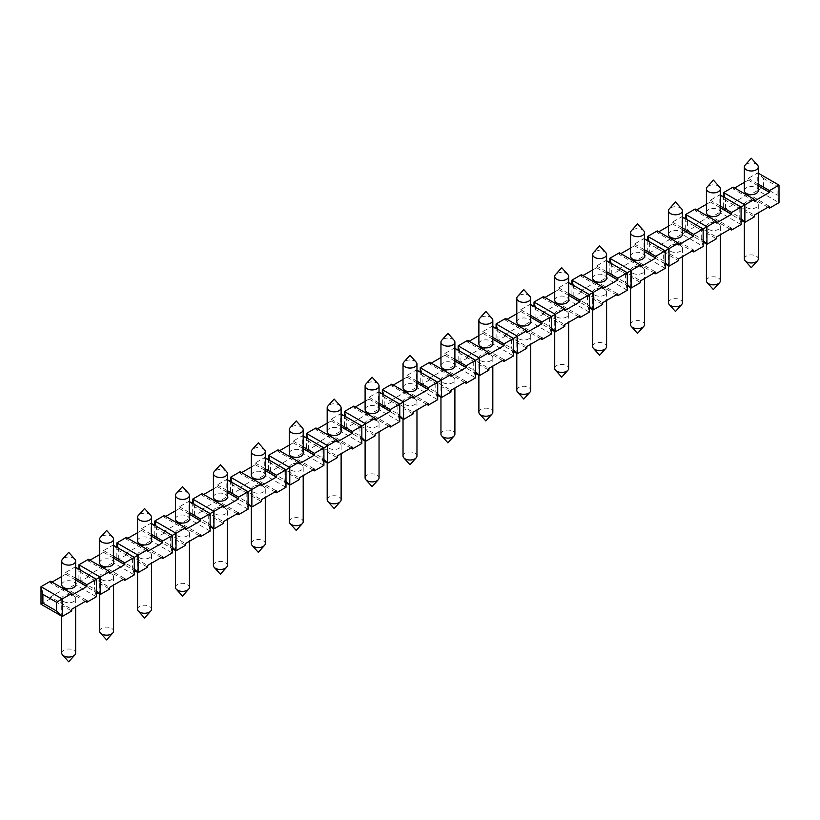 <?xml version="1.0" encoding="UTF-8"?>
<svg xmlns="http://www.w3.org/2000/svg" width="820" height="820" viewBox="0 0 820 820"><rect width="100%" height="100%" fill="white"/><g stroke="black" fill="none" stroke-linecap="round" stroke-linejoin="round"><path stroke-width="0.61" stroke-dasharray="4.1 3.07" d="M516.795 390.299A6.97 4.028 180 0 1 518.845 387.45A6.97 4.028 180 0 1 526.44 386.579A6.97 4.028 180 0 1 530.745 390.299M518.845 333.145A6.97 4.028 -0 0 0 516.795 335.995A6.97 4.028 -0 0 0 523.775 340.023A6.97 4.028 -0 0 0 530.745 335.995A6.97 4.028 -0 0 0 526.44 332.274A6.97 4.028 -0 0 0 518.845 333.145M454.116 340.269A6.97 4.028 -0 0 0 442.995 339.275A6.97 4.028 -0 0 0 441.734 340.269M478.88 412.193A6.97 4.028 180 0 1 480.92 409.344A6.97 4.028 180 0 1 488.515 408.473A6.97 4.028 180 0 1 492.82 412.193M480.92 355.039A6.97 4.028 -0 0 0 478.88 357.889A6.97 4.028 -0 0 0 485.85 361.917A6.97 4.028 -0 0 0 492.82 357.889A6.97 4.028 -0 0 0 488.515 354.168A6.97 4.028 -0 0 0 480.92 355.039M478.88 343.877A6.97 4.028 180 0 1 485.85 339.849A6.97 4.028 180 0 1 492.82 343.877M492.041 318.375A6.97 4.028 -0 0 0 480.92 317.381A6.97 4.028 -0 0 0 479.659 318.375M649.05 241.48L649.676 244.032L644.52 238.866M665.225 250.817L663.329 251.914L665.225 250.817M703.15 240.608L701.254 238.784L703.15 246.441L681.912 234.182L672.431 239.655L672.431 237.902L657.261 246.666L657.261 248.409L647.779 253.882L649.676 252.796L649.676 244.032L663.329 251.914L663.329 260.678L665.225 268.335L643.987 256.076L649.676 252.796L663.329 260.678L665.225 262.502M630.57 248.06L634.506 245.785L634.506 244.032L643.987 238.558L643.987 256.076L634.506 261.549L654.227 272.937M634.506 261.549L634.506 259.796L655.744 272.055M632.609 267.463A6.97 4.028 -0 0 0 630.57 270.313A6.97 4.028 -0 0 0 637.54 274.331A6.97 4.028 -0 0 0 644.52 270.313A6.97 4.028 -0 0 0 640.215 266.592A6.97 4.028 -0 0 0 632.609 267.463M634.506 259.796L619.336 268.56L640.574 280.819M619.336 268.56L619.336 270.313L640.574 282.572M619.336 270.313L609.854 275.786L627.3 285.852M627.3 284.396L625.404 282.572L625.404 273.808L627.3 272.722L625.404 273.808L611.751 265.926L611.751 274.69L625.404 282.572L627.3 290.229L606.062 277.97L611.751 274.69L609.854 275.786L609.854 262.646M611.125 263.374L611.751 265.926L606.595 260.76M619.336 252.796L619.336 254.548L640.574 266.808M630.57 256.291A6.97 4.028 180 0 1 632.609 253.452A6.97 4.028 180 0 1 640.215 252.58A6.97 4.028 180 0 1 644.52 256.291M634.506 245.785L644.52 251.566M619.336 254.548L620.853 253.667M634.506 244.032L644.52 249.813M779 185.135L777.104 186.232L777.104 194.986L779 202.653L757.762 190.394L763.451 187.103L763.451 178.35L758.285 173.174M763.451 178.35L777.104 186.232M763.451 187.103L777.104 194.986M744.345 182.378L748.281 180.103L748.281 178.35L757.762 172.876L757.762 190.394L748.281 195.867L768.002 207.255M748.281 195.867L748.281 194.114L769.519 206.373M746.384 201.781A6.97 4.028 -0 0 0 744.345 204.621A6.97 4.028 -0 0 0 751.315 208.649A6.97 4.028 -0 0 0 758.285 204.621A6.97 4.028 -0 0 0 753.98 200.9A6.97 4.028 -0 0 0 746.384 201.781M748.281 194.114L733.111 202.868L754.349 215.137M733.111 202.868L733.111 204.621L754.349 216.88M733.111 204.621L723.63 210.094L741.075 220.17M741.075 218.704L739.179 216.88L739.179 208.126L741.075 207.029L739.179 208.126L725.526 200.244L725.526 208.997L739.179 216.88L741.075 224.547L719.837 212.288L725.526 208.997L723.63 210.094L723.63 196.964M724.89 197.692L725.526 200.244L720.36 195.078M733.111 187.103L733.111 188.856L754.349 201.115M744.345 190.609A6.97 4.028 180 0 1 746.384 187.76A6.97 4.028 180 0 1 753.98 186.888A6.97 4.028 180 0 1 758.285 190.609M748.281 180.103L758.285 185.873M733.111 188.856L734.628 187.985M748.281 178.35L758.285 184.121M706.42 204.272L710.356 201.997L710.356 200.244L719.837 194.77L719.837 212.288L710.356 217.761L730.077 229.149M710.356 217.761L710.356 216.008L731.594 228.267M708.459 223.675A6.97 4.028 -0 0 0 706.42 226.515A6.97 4.028 -0 0 0 713.39 230.543A6.97 4.028 -0 0 0 720.36 226.515A6.97 4.028 -0 0 0 716.055 222.804A6.97 4.028 -0 0 0 708.459 223.675M710.356 216.008L695.186 224.762L716.424 237.031M695.186 224.762L695.186 226.515L716.424 238.784M695.186 226.515L685.704 231.988L703.15 242.064M686.976 219.586L687.601 222.138L681.912 216.664L681.912 234.182L687.601 230.902L701.254 238.784L701.254 230.02L703.15 228.923L701.254 230.02L687.601 222.138L687.601 230.902L685.704 231.988L685.704 218.858M695.186 208.997L695.186 210.75L716.424 223.019M706.42 212.503A6.97 4.028 180 0 1 708.459 209.664A6.97 4.028 180 0 1 716.055 208.782A6.97 4.028 180 0 1 720.36 212.503M710.356 201.997L720.36 207.767M695.186 210.75L696.703 209.879M710.356 200.244L720.36 206.025M668.495 226.166L672.431 223.891L672.431 222.138L681.912 216.664L682.435 216.972M672.431 239.655L692.152 251.043M672.431 237.902L693.669 250.161M670.534 245.57A6.97 4.028 -0 0 0 668.495 248.409A6.97 4.028 -0 0 0 675.465 252.437A6.97 4.028 -0 0 0 682.435 248.409A6.97 4.028 -0 0 0 678.14 244.698A6.97 4.028 -0 0 0 670.534 245.57M657.261 246.666L678.499 258.925M657.261 248.409L678.499 260.678M647.779 240.752L647.779 253.882L665.225 263.958M657.261 230.902L657.261 232.644L678.499 244.913M668.495 234.397A6.97 4.028 180 0 1 670.534 231.558A6.97 4.028 180 0 1 678.14 230.676A6.97 4.028 180 0 1 682.435 234.397M672.431 223.891L682.435 229.672M657.261 232.644L658.778 231.773M672.431 222.138L682.435 227.919M592.645 269.954L596.581 267.679L596.581 265.926L606.062 260.452L606.062 277.97L596.581 283.443L616.302 294.831M596.581 283.443L596.581 281.69L617.819 293.96M594.684 289.357A6.97 4.028 -0 0 0 592.645 292.207A6.97 4.028 -0 0 0 599.615 296.225A6.97 4.028 -0 0 0 606.595 292.207A6.97 4.028 -0 0 0 602.29 288.486A6.97 4.028 -0 0 0 594.684 289.357M596.581 281.69L581.421 290.454L602.649 302.713M581.421 290.454L581.421 292.207L602.649 304.466M581.421 292.207L571.94 297.68L589.385 307.746M589.385 306.29L587.489 304.466L587.489 295.702L589.385 294.616L587.489 295.702L573.836 287.82L573.836 296.584L587.489 304.466L589.385 312.133L568.147 299.864L573.836 296.584L571.94 297.68L571.94 284.54M573.201 285.268L573.836 287.82L568.67 282.654M581.421 274.69L581.421 276.442L602.649 288.702M592.645 278.195A6.97 4.028 180 0 1 594.684 275.346A6.97 4.028 180 0 1 602.29 274.474A6.97 4.028 180 0 1 606.595 278.195M596.581 267.679L606.595 273.46M581.421 276.442L582.938 275.561M596.581 265.926L606.595 271.707M554.72 291.848L558.666 289.573L558.666 287.82L568.147 282.346L568.147 299.864L558.666 305.337L578.387 316.725M558.666 305.337L558.666 303.584L579.904 315.854M556.77 311.252A6.97 4.028 -0 0 0 554.72 314.101A6.97 4.028 -0 0 0 561.7 318.129A6.97 4.028 -0 0 0 568.67 314.101A6.97 4.028 -0 0 0 564.365 310.38A6.97 4.028 -0 0 0 556.77 311.252M558.666 303.584L543.496 312.348L564.734 324.607M543.496 312.348L543.496 314.101L564.734 326.36M543.496 314.101L534.015 319.574L551.46 329.64M551.46 328.184L549.564 326.36L549.564 317.606L551.46 316.51L549.564 317.606L535.911 309.724L535.911 318.478L549.564 326.36L551.46 334.027L530.222 321.758L535.911 318.478L534.015 319.574L534.015 306.434M535.275 307.162L535.911 309.724L530.745 304.548M543.496 296.584L543.496 298.337L564.734 310.595M554.72 300.089A6.97 4.028 180 0 1 556.77 297.24A6.97 4.028 180 0 1 564.365 296.368A6.97 4.028 180 0 1 568.67 300.089M558.666 289.573L568.67 295.354M543.496 298.337L545.013 297.455M558.666 287.82L568.67 293.601M516.795 313.742L520.741 311.467L520.741 309.724L530.222 304.251L530.222 321.758L520.741 327.231L540.462 338.619M520.741 327.231L520.741 325.489L541.979 337.748M520.741 325.489L505.571 334.242L526.809 346.501M505.571 334.242L505.571 335.995L526.809 348.254M505.571 335.995L496.09 341.468L513.535 351.544M513.535 350.078L511.639 348.254L511.639 339.5L513.535 338.404L511.639 339.5L497.986 331.618L497.986 340.372L511.639 348.254L513.535 355.921L492.297 343.662L497.986 340.372L496.09 341.468L496.09 328.328M497.351 329.056L497.986 331.618L492.82 326.442M505.571 318.478L505.571 320.231L526.809 332.489M516.795 321.983A6.97 4.028 180 0 1 518.845 319.134A6.97 4.028 180 0 1 526.44 318.262A6.97 4.028 180 0 1 530.745 321.983M520.741 311.467L530.745 317.248M505.571 320.231L507.088 319.349M520.741 309.724L530.745 315.495M478.88 335.636L482.816 333.371L482.816 331.618L492.297 326.145L492.297 343.662L482.816 349.135L502.537 360.513M482.816 349.135L482.816 347.383L504.054 359.642M482.816 347.383L467.646 356.136L488.884 368.395M467.646 356.136L467.646 357.889L488.884 370.148M467.646 357.889L458.165 363.362L475.61 373.438M475.61 371.972L473.714 370.148L473.714 361.394L475.61 360.298L473.714 361.394L460.061 353.512L460.061 362.266L473.714 370.148L475.61 377.815L454.372 365.556L460.061 362.266L458.165 363.362L458.165 350.222M459.425 350.96L460.061 353.512L454.895 348.336M467.646 340.372L467.646 342.124L488.884 354.383M482.816 333.371L492.82 339.142M467.646 342.124L469.163 341.253M482.816 331.618L492.82 337.389M440.955 357.54L444.891 355.265L444.891 353.512L454.372 348.039L454.372 365.556L444.891 371.029L464.612 382.407M444.891 371.029L444.891 369.277L466.129 381.536M442.995 376.933A6.97 4.028 -0 0 0 440.955 379.783A6.97 4.028 -0 0 0 447.925 383.811A6.97 4.028 -0 0 0 454.895 379.783A6.97 4.028 -0 0 0 450.59 376.062A6.97 4.028 -0 0 0 442.995 376.933M444.891 369.277L429.721 378.03L450.959 390.289M429.721 378.03L429.721 379.783L450.959 392.042M429.721 379.783L420.24 385.256L437.685 395.332M437.685 393.866L435.789 392.042L435.789 383.288L437.685 382.192L435.789 383.288L422.136 375.406L422.136 384.16L435.789 392.042L437.685 399.709L416.447 387.45L422.136 384.16L420.24 385.256L420.24 372.116M421.5 372.854L422.136 375.406L416.97 370.23M429.721 362.266L429.721 364.018L450.959 376.277M440.955 365.771A6.97 4.028 180 0 1 442.995 362.922A6.97 4.028 180 0 1 450.59 362.05A6.97 4.028 180 0 1 454.895 365.771M444.891 355.265L454.895 361.036M429.721 364.018L431.238 363.147M444.891 353.512L454.895 359.283M403.03 379.434L406.966 377.159L406.966 375.406L416.447 369.933L416.447 387.45L406.966 392.923L426.687 404.311M406.966 392.923L406.966 391.171L428.204 403.43M405.07 398.838A6.97 4.028 -0 0 0 403.03 401.677A6.97 4.028 -0 0 0 410 405.705A6.97 4.028 -0 0 0 416.97 401.677A6.97 4.028 -0 0 0 412.665 397.956A6.97 4.028 -0 0 0 405.07 398.838M406.966 391.171L391.796 399.924L413.034 412.193M391.796 399.924L391.796 401.677L413.034 413.936M391.796 401.677L382.315 407.15L399.76 417.226M399.76 415.76L397.864 413.936L397.864 405.183L399.76 404.086L397.864 405.183L384.211 397.3L384.211 406.054L397.864 413.936L399.76 421.603L378.522 409.344L384.211 406.054L382.315 407.15L382.315 394.02M383.575 394.748L384.211 397.3L379.045 392.134M391.796 384.16L391.796 385.912L413.034 398.171M403.03 387.665A6.97 4.028 180 0 1 405.07 384.816A6.97 4.028 180 0 1 412.665 383.944A6.97 4.028 180 0 1 416.97 387.665M406.966 377.159L416.97 382.93M391.796 385.912L393.313 385.041M406.966 375.406L416.97 381.187M365.105 401.328L369.041 399.053L369.041 397.3L378.522 391.827L378.522 409.344L369.041 414.817L388.762 426.205M369.041 414.817L369.041 413.065L390.279 425.324M367.145 420.732A6.97 4.028 -0 0 0 365.105 423.571A6.97 4.028 -0 0 0 372.075 427.599A6.97 4.028 -0 0 0 379.045 423.571A6.97 4.028 -0 0 0 374.74 419.86A6.97 4.028 -0 0 0 367.145 420.732M369.041 413.065L353.871 421.818L375.109 434.087M353.871 421.818L353.871 423.571L375.109 435.84M353.871 423.571L344.39 429.044L361.835 439.12M361.835 437.665L359.939 435.84L359.939 427.077L361.835 425.98L359.939 427.077L346.286 419.194L346.286 427.958L359.939 435.84L361.835 443.497L340.597 431.238L346.286 427.958L344.39 429.044L344.39 415.914M345.661 416.642L346.286 419.194L341.12 414.028M353.871 406.054L353.871 407.806L375.109 420.076M365.105 409.559A6.97 4.028 180 0 1 367.145 406.72A6.97 4.028 180 0 1 374.74 405.838A6.97 4.028 180 0 1 379.045 409.559M369.041 399.053L379.045 404.834M353.871 407.806L355.388 406.935M369.041 397.3L379.045 403.081M327.18 423.222L331.116 420.947L331.116 419.194L340.597 413.721L340.597 431.238L331.116 436.711L350.837 448.099M331.116 436.711L331.116 434.959L352.354 447.218M329.22 442.626A6.97 4.028 -0 0 0 327.18 445.465A6.97 4.028 -0 0 0 334.15 449.493A6.97 4.028 -0 0 0 341.12 445.465A6.97 4.028 -0 0 0 336.825 441.755A6.97 4.028 -0 0 0 329.22 442.626M331.116 434.959L315.946 443.722L337.184 455.981M315.946 443.722L315.946 445.465L337.184 457.734M315.946 445.465L306.465 450.949L323.91 461.014M323.91 459.559L322.014 457.734L322.014 448.97L323.91 447.874L322.014 448.97L308.361 441.088L308.361 449.852L322.014 457.734L323.91 465.391L302.672 453.132L308.361 449.852L306.465 450.949L306.465 437.808M307.736 438.536L308.361 441.088L303.205 435.922M315.946 427.958L315.946 429.7L337.184 441.97M327.18 431.453A6.97 4.028 180 0 1 329.22 428.614A6.97 4.028 180 0 1 336.825 427.743A6.97 4.028 180 0 1 341.12 431.453M331.116 420.947L341.12 426.728M315.946 429.7L317.463 428.829M331.116 419.194L341.12 424.975M289.255 445.116L293.191 442.841L293.191 441.088L302.672 435.615L302.672 453.132L293.191 458.605L312.912 469.993M293.191 458.605L293.191 456.853L314.429 469.122M291.295 464.52A6.97 4.028 -0 0 0 289.255 467.369A6.97 4.028 -0 0 0 296.225 471.387A6.97 4.028 -0 0 0 303.205 467.369A6.97 4.028 -0 0 0 298.9 463.648A6.97 4.028 -0 0 0 291.295 464.52M293.191 456.853L278.021 465.616L299.259 477.875M278.021 465.616L278.021 467.369L299.259 479.628M278.021 467.369L268.54 472.843L285.985 482.908M285.985 481.453L284.089 479.628L284.089 470.864L285.985 469.778L284.089 470.864L270.436 462.982L270.436 471.746L284.089 479.628L285.985 487.285L264.747 475.026L270.436 471.746L268.54 472.843L268.54 459.702M269.811 460.43L270.436 462.982L265.28 457.816M278.021 449.852L278.021 451.605L299.259 463.864M289.255 453.347A6.97 4.028 180 0 1 291.295 450.508A6.97 4.028 180 0 1 298.9 449.637A6.97 4.028 180 0 1 303.205 453.347M293.191 442.841L303.205 448.622M278.021 451.605L279.538 450.723M293.191 441.088L303.205 446.869M251.33 467.01L255.266 464.735L255.266 462.982L264.747 457.509L264.747 475.026L255.266 480.499L274.987 491.887M255.266 480.499L255.266 478.747L276.504 491.016M253.37 486.414A6.97 4.028 -0 0 0 251.33 489.263A6.97 4.028 -0 0 0 258.3 493.281A6.97 4.028 -0 0 0 265.28 489.263A6.97 4.028 -0 0 0 260.975 485.542A6.97 4.028 -0 0 0 253.37 486.414M255.266 478.747L240.096 487.51L261.334 499.769M240.096 487.51L240.096 489.263L261.334 501.522M240.096 489.263L230.615 494.737L248.06 504.802M248.06 503.347L246.164 501.522L246.164 492.758L248.06 491.672L246.164 492.758L232.511 484.876L232.511 493.64L246.164 501.522L248.06 509.189L226.822 496.92L232.511 493.64L230.615 494.737L230.615 481.596M231.886 482.324L232.511 484.876L227.355 479.71M240.096 471.746L240.096 473.499L261.334 485.758M251.33 475.251A6.97 4.028 180 0 1 253.37 472.402A6.97 4.028 180 0 1 260.975 471.531A6.97 4.028 180 0 1 265.28 475.251M255.266 464.735L265.28 470.516M240.096 473.499L241.613 472.617M255.266 462.982L265.28 468.763M213.405 488.904L217.351 486.629L217.351 484.876L226.822 479.403L226.822 496.92L217.351 502.393L237.062 513.781M217.351 502.393L217.351 500.651L238.579 512.91M215.455 508.308A6.97 4.028 -0 0 0 213.405 511.157A6.97 4.028 -0 0 0 220.385 515.185A6.97 4.028 -0 0 0 227.355 511.157A6.97 4.028 -0 0 0 223.05 507.436A6.97 4.028 -0 0 0 215.455 508.308M217.351 500.651L202.181 509.404L223.419 521.663M202.181 509.404L202.181 511.157L223.419 523.416M202.181 511.157L192.7 516.631L210.145 526.696M210.145 525.241L208.249 523.416L208.249 514.663L210.145 513.566L208.249 514.663L194.596 506.78L194.596 515.534L208.249 523.416L210.145 531.083L188.907 518.814L194.596 515.534L192.7 516.631L192.7 503.49M193.961 504.218L194.596 506.78L189.43 501.604M202.181 493.64L202.181 495.393L223.419 507.652M213.405 497.145A6.97 4.028 180 0 1 215.455 494.296A6.97 4.028 180 0 1 223.05 493.425A6.97 4.028 180 0 1 227.355 497.145M217.351 486.629L227.355 492.41M202.181 495.393L203.698 494.511M217.351 484.876L227.355 490.657M175.48 510.798L179.426 508.523L179.426 506.78L188.907 501.307L188.907 518.814L179.426 524.298L199.147 535.675M179.426 524.298L179.426 522.545L200.664 534.804M177.53 530.202A6.97 4.028 -0 0 0 175.48 533.051A6.97 4.028 -0 0 0 182.46 537.079A6.97 4.028 -0 0 0 189.43 533.051A6.97 4.028 -0 0 0 185.125 529.33A6.97 4.028 -0 0 0 177.53 530.202M179.426 522.545L164.256 531.298L185.494 543.557M164.256 531.298L164.256 533.051L185.494 545.31M164.256 533.051L154.775 538.525L172.22 548.601M172.22 547.135L170.324 545.31L170.324 536.557L172.22 535.46L170.324 536.557L156.671 528.674L156.671 537.428L170.324 545.31L172.22 552.977L150.982 540.718L156.671 537.428L154.775 538.525L154.775 525.384M156.036 526.122L156.671 528.674L151.505 523.498M164.256 515.534L164.256 517.287L185.494 529.546M175.48 519.039A6.97 4.028 180 0 1 177.53 516.19A6.97 4.028 180 0 1 185.125 515.319A6.97 4.028 180 0 1 189.43 519.039M179.426 508.523L189.43 514.304M164.256 517.287L165.773 516.405M179.426 506.78L189.43 512.551M137.565 532.692L141.501 530.427L141.501 528.674L150.982 523.201L150.982 540.718L141.501 546.192L161.222 557.569M141.501 546.192L141.501 544.439L162.739 556.698M139.605 552.096A6.97 4.028 -0 0 0 137.565 554.945A6.97 4.028 -0 0 0 144.535 558.973A6.97 4.028 -0 0 0 151.505 554.945A6.97 4.028 -0 0 0 147.2 551.224A6.97 4.028 -0 0 0 139.605 552.096M141.501 544.439L126.331 553.192L147.569 565.451M126.331 553.192L126.331 554.945L147.569 567.204M126.331 554.945L116.85 560.419L134.296 570.495M134.296 569.029L132.399 567.204L132.399 558.451L134.296 557.354L132.399 558.451L118.746 550.568L118.746 559.322L132.399 567.204L134.296 574.871L113.057 562.612L118.746 559.322L116.85 560.419L116.85 547.278M118.111 548.016L118.746 550.568L113.58 545.392M126.331 537.428L126.331 539.181L147.569 551.44M137.565 540.933A6.97 4.028 180 0 1 139.605 538.084A6.97 4.028 180 0 1 147.2 537.213A6.97 4.028 180 0 1 151.505 540.933M141.501 530.427L151.505 536.198M126.331 539.181L127.848 538.309M141.501 528.674L151.505 534.445M99.64 554.597L103.576 552.321L103.576 550.568L113.057 545.095L113.057 562.612L103.576 568.086L123.297 579.473M103.576 568.086L103.576 566.333L124.814 578.592M101.68 573.99A6.97 4.028 -0 0 0 99.64 576.839A6.97 4.028 -0 0 0 106.61 580.867A6.97 4.028 -0 0 0 113.58 576.839A6.97 4.028 -0 0 0 109.275 573.118A6.97 4.028 -0 0 0 101.68 573.99M103.576 566.333L88.406 575.086L109.644 587.356M88.406 575.086L88.406 576.839L109.644 589.098M88.406 576.839L78.925 582.313L96.37 592.389M96.37 590.923L94.474 589.098L94.474 580.345L96.37 579.248L94.474 580.345L80.821 572.462L80.821 581.216L94.474 589.098L96.37 596.765L75.132 584.506L80.821 581.216L78.925 582.313L78.925 569.182M80.186 569.91L80.821 572.462L75.655 567.286M88.406 559.322L88.406 561.075L109.644 573.334M99.64 562.827A6.97 4.028 180 0 1 101.68 559.978A6.97 4.028 180 0 1 109.275 559.107A6.97 4.028 180 0 1 113.58 562.827M103.576 552.321L113.58 558.092M88.406 561.075L89.923 560.203M103.576 550.568L113.58 556.339M61.715 576.491L65.651 574.215L65.651 572.462L75.132 566.989L75.132 584.506L65.651 589.98L85.372 601.367M65.651 589.98L65.651 588.227L86.889 600.486M63.755 595.894A6.97 4.028 -0 0 0 61.715 598.733A6.97 4.028 -0 0 0 68.685 602.761A6.97 4.028 -0 0 0 75.655 598.733A6.97 4.028 -0 0 0 71.35 595.012A6.97 4.028 -0 0 0 63.755 595.894M65.651 588.227L50.481 596.98L71.719 609.25M50.481 596.98L50.481 598.733L71.719 611.002M50.481 598.733L41 604.207M50.481 581.216L50.481 582.969L71.719 595.238M61.715 584.721A6.97 4.028 180 0 1 63.755 581.872A6.97 4.028 180 0 1 71.35 581.001A6.97 4.028 180 0 1 75.655 584.721M65.651 574.215L75.655 579.986M50.481 582.969L51.998 582.097M65.651 572.462L75.655 578.243M757.506 165.117A6.97 4.028 -0 0 0 746.384 164.113A6.97 4.028 -0 0 0 745.124 165.117M744.345 258.925A6.97 4.028 180 0 1 746.384 256.076A6.97 4.028 180 0 1 753.98 255.204A6.97 4.028 180 0 1 758.285 258.925M719.581 187.011A6.97 4.028 -0 0 0 708.459 186.007A6.97 4.028 -0 0 0 707.199 187.011M706.42 280.819A6.97 4.028 180 0 1 708.459 277.97A6.97 4.028 180 0 1 716.055 277.098A6.97 4.028 180 0 1 720.36 280.819M681.656 208.905A6.97 4.028 -0 0 0 670.534 207.911A6.97 4.028 -0 0 0 669.274 208.905M668.495 302.713A6.97 4.028 180 0 1 670.534 299.864A6.97 4.028 180 0 1 678.14 298.992A6.97 4.028 180 0 1 682.435 302.713M643.731 230.799A6.97 4.028 -0 0 0 632.609 229.805A6.97 4.028 -0 0 0 631.349 230.799M630.57 324.607A6.97 4.028 180 0 1 632.609 321.768A6.97 4.028 180 0 1 640.215 320.886A6.97 4.028 180 0 1 644.52 324.607M605.816 252.693A6.97 4.028 -0 0 0 594.684 251.699A6.97 4.028 -0 0 0 593.424 252.693M592.645 346.501A6.97 4.028 180 0 1 594.684 343.662A6.97 4.028 180 0 1 602.29 342.791A6.97 4.028 180 0 1 606.595 346.501M567.891 274.587A6.97 4.028 -0 0 0 556.77 273.593A6.97 4.028 -0 0 0 555.499 274.587M554.72 368.395A6.97 4.028 180 0 1 556.77 365.556A6.97 4.028 180 0 1 564.365 364.685A6.97 4.028 180 0 1 568.67 368.395M529.966 296.481A6.97 4.028 -0 0 0 518.845 295.487A6.97 4.028 -0 0 0 517.584 296.481M440.955 434.087A6.97 4.028 180 0 1 442.995 431.238A6.97 4.028 180 0 1 450.59 430.367A6.97 4.028 180 0 1 454.895 434.087M416.191 362.173A6.97 4.028 -0 0 0 405.07 361.169A6.97 4.028 -0 0 0 403.809 362.173M403.03 455.981A6.97 4.028 180 0 1 405.07 453.132A6.97 4.028 180 0 1 412.665 452.261A6.97 4.028 180 0 1 416.97 455.981M378.266 384.067A6.97 4.028 -0 0 0 367.145 383.073A6.97 4.028 -0 0 0 365.884 384.067M365.105 477.875A6.97 4.028 180 0 1 367.145 475.026A6.97 4.028 180 0 1 374.74 474.155A6.97 4.028 180 0 1 379.045 477.875M340.341 405.961A6.97 4.028 -0 0 0 329.22 404.967A6.97 4.028 -0 0 0 327.959 405.961M327.18 499.769A6.97 4.028 180 0 1 329.22 496.92A6.97 4.028 180 0 1 336.825 496.049A6.97 4.028 180 0 1 341.12 499.769M302.416 427.856A6.97 4.028 -0 0 0 291.295 426.861A6.97 4.028 -0 0 0 290.034 427.856M289.255 521.663A6.97 4.028 180 0 1 291.295 518.824A6.97 4.028 180 0 1 298.9 517.943A6.97 4.028 180 0 1 303.205 521.663M264.501 449.749A6.97 4.028 -0 0 0 253.37 448.755A6.97 4.028 -0 0 0 252.109 449.749M251.33 543.557A6.97 4.028 180 0 1 253.37 540.718A6.97 4.028 180 0 1 260.975 539.847A6.97 4.028 180 0 1 265.28 543.557M226.576 471.643A6.97 4.028 -0 0 0 215.455 470.649A6.97 4.028 -0 0 0 214.184 471.643M213.405 565.451A6.97 4.028 180 0 1 215.455 562.612A6.97 4.028 180 0 1 223.05 561.741A6.97 4.028 180 0 1 227.355 565.451M188.651 493.537A6.97 4.028 -0 0 0 177.53 492.543A6.97 4.028 -0 0 0 176.269 493.537M175.48 587.356A6.97 4.028 180 0 1 177.53 584.506A6.97 4.028 180 0 1 185.125 583.635A6.97 4.028 180 0 1 189.43 587.356M150.726 515.431A6.97 4.028 -0 0 0 139.605 514.437A6.97 4.028 -0 0 0 138.344 515.431M137.565 609.25A6.97 4.028 180 0 1 139.605 606.4A6.97 4.028 180 0 1 147.2 605.529A6.97 4.028 180 0 1 151.505 609.25M112.801 537.336A6.97 4.028 -0 0 0 101.68 536.331A6.97 4.028 -0 0 0 100.419 537.336M99.64 631.144A6.97 4.028 180 0 1 101.68 628.294A6.97 4.028 180 0 1 109.275 627.423A6.97 4.028 180 0 1 113.58 631.144M74.876 559.23A6.97 4.028 -0 0 0 63.755 558.225A6.97 4.028 -0 0 0 62.494 559.23M61.715 653.038A6.97 4.028 180 0 1 63.755 650.188A6.97 4.028 180 0 1 71.35 649.317A6.97 4.028 180 0 1 75.655 653.038M516.795 335.995L516.795 353.43M530.745 335.995L530.745 344.226M478.88 357.889L478.88 375.324M492.82 357.889L492.82 366.13M744.345 204.621L744.345 222.056M758.285 204.621L758.285 212.862M706.42 226.515L706.42 243.95M720.36 226.515L720.36 234.756M668.495 248.409L668.495 265.844M682.435 248.409L682.435 256.65M630.57 270.313L630.57 287.738M644.52 270.313L644.52 278.544M592.645 292.207L592.645 309.632M606.595 292.207L606.595 300.438M554.72 314.101L554.72 331.526M568.67 314.101L568.67 322.332M440.955 379.783L440.955 397.218M454.895 379.783L454.895 388.024M403.03 401.677L403.03 419.112M416.97 401.677L416.97 409.918M365.105 423.571L365.105 441.006M379.045 423.571L379.045 431.812M327.18 445.465L327.18 462.9M341.12 445.465L341.12 453.706M289.255 467.369L289.255 484.794M303.205 467.369L303.205 475.6M251.33 489.263L251.33 506.688M265.28 489.263L265.28 497.494M213.405 511.157L213.405 528.592M227.355 511.157L227.355 519.388M175.48 533.051L175.48 550.486M189.43 533.051L189.43 541.282M137.565 554.945L137.565 572.38M151.505 554.945L151.505 563.186M99.64 576.839L99.64 594.274M113.58 576.839L113.58 585.08M61.715 598.733L61.715 616.168M75.655 598.733L75.655 606.974"/><path stroke-width="1.23" d="M530.745 344.226L530.745 390.299A6.97 4.028 180 0 1 529.966 392.144A6.97 4.028 180 0 1 524.759 394.276A6.97 4.028 180 0 1 517.584 392.144A6.97 4.028 180 0 1 516.795 390.299L516.795 353.43M441.734 340.269A6.97 4.028 -0 0 0 440.955 342.124A6.97 4.028 -0 0 0 442.995 344.974A6.97 4.028 -0 0 0 450.59 345.845A6.97 4.028 -0 0 0 454.895 342.124A6.97 4.028 -0 0 0 454.116 340.269L447.925 333.371L441.734 340.269M492.82 366.13L492.82 412.193A6.97 4.028 180 0 1 492.041 414.038A6.97 4.028 180 0 1 486.834 416.17A6.97 4.028 180 0 1 479.659 414.038A6.97 4.028 180 0 1 478.88 412.193L478.88 375.324M492.82 320.231L492.82 343.877A6.97 4.028 180 0 1 490.78 346.727A6.97 4.028 180 0 1 483.175 347.598A6.97 4.028 180 0 1 478.88 343.877L478.88 320.231A6.97 4.028 -0 0 0 480.92 323.08A6.97 4.028 -0 0 0 490.78 323.08A6.97 4.028 -0 0 0 492.82 320.231A6.97 4.028 -0 0 0 492.041 318.375L485.85 311.467L479.659 318.375A6.97 4.028 -0 0 0 478.88 320.231M644.52 238.866L665.225 250.817L678.499 243.161L678.499 244.913L693.669 236.15L693.669 234.397L716.424 221.267L716.424 223.019L731.594 214.256L731.594 212.503L754.349 199.373L754.349 201.115L769.519 192.362L769.519 190.609L779 185.135L758.285 173.174M75.655 567.286L96.37 579.248L96.37 596.765L86.889 602.239L86.889 600.486L71.719 609.25L71.719 611.002L62.238 616.476L62.238 598.959L41 586.689L42.896 594.356L42.896 603.12L56.549 611.002L56.549 602.239L71.719 593.485L71.719 595.238L86.889 586.474L86.889 584.721L109.644 571.591L109.644 573.334L124.814 564.58L124.814 562.827L147.569 549.687L147.569 551.44L162.739 542.686L162.739 540.933L185.494 527.793L185.494 529.546L200.664 520.792L200.664 519.039L223.419 505.899L223.419 507.652L238.579 498.898L238.579 497.145L261.334 484.005L261.334 485.758L276.504 476.994L276.504 475.251L299.259 462.111L299.259 463.864L314.429 455.1L314.429 453.347L337.184 440.217L337.184 441.97L352.354 433.206L352.354 431.453L375.109 418.323L375.109 420.076L390.279 411.312L390.279 409.559L413.034 396.429L413.034 398.171L428.204 389.418L428.204 387.665L450.959 374.525L450.959 376.277L466.129 367.524L466.129 365.771L488.884 352.631L488.884 354.383L504.054 345.63L504.054 343.877L526.809 330.737L526.809 332.489L541.979 323.736L541.979 321.983L564.734 308.843L564.734 310.595L579.904 301.842L579.904 300.089L602.649 286.949L602.649 288.702L617.819 279.938L617.819 278.195L640.574 265.055L640.574 266.808L655.744 258.044L655.744 256.291L665.225 250.817L665.225 268.335L655.744 273.808L655.744 272.055L640.574 280.819L640.574 282.572L631.092 288.045L627.3 284.396M42.896 594.356L56.549 602.239M654.227 272.937L655.744 273.808M627.3 285.852L631.092 288.045L631.092 270.528L609.854 258.269L611.125 263.374M609.854 262.646L609.854 258.269L619.336 252.796L640.574 265.055M644.52 232.644L644.52 256.291A6.97 4.028 180 0 1 642.47 259.14A6.97 4.028 180 0 1 634.875 260.012A6.97 4.028 180 0 1 630.57 256.291L630.57 232.644A6.97 4.028 -0 0 0 632.609 235.494A6.97 4.028 -0 0 0 640.215 236.365A6.97 4.028 -0 0 0 644.52 232.644A6.97 4.028 -0 0 0 643.731 230.799L637.54 223.891L631.349 230.799A6.97 4.028 -0 0 0 630.57 232.644M644.52 251.566L655.744 258.044M620.853 253.667L630.57 248.06M644.52 249.813L655.744 256.291M779 185.135L779 202.653L769.519 208.126L769.519 206.373L754.349 215.137L754.349 216.88L744.867 222.353L741.075 218.704M768.002 207.255L769.519 208.126M741.075 220.17L744.867 222.353L744.867 204.846L723.63 192.577L724.89 197.692M723.63 196.964L723.63 192.577L733.111 187.103L754.349 199.373M758.285 166.962L758.285 190.609A6.97 4.028 180 0 1 756.245 193.458A6.97 4.028 180 0 1 748.65 194.33A6.97 4.028 180 0 1 744.345 190.609L744.345 166.962A6.97 4.028 -0 0 0 746.384 169.812A6.97 4.028 -0 0 0 753.98 170.683A6.97 4.028 -0 0 0 758.285 166.962A6.97 4.028 -0 0 0 757.506 165.117L751.315 158.209L745.124 165.117A6.97 4.028 -0 0 0 744.345 166.962M758.285 185.873L769.519 192.362M734.628 187.985L744.345 182.378M758.285 184.121L769.519 190.609M720.36 195.078L741.075 207.029L741.075 224.547L731.594 230.02L731.594 228.267L716.424 237.031L716.424 238.784L706.942 244.257L703.15 240.608M730.077 229.149L731.594 230.02M703.15 242.064L706.942 244.257L706.942 226.74L685.704 214.471L686.976 219.586M685.704 218.858L685.704 214.471L695.186 208.997L716.424 221.267M720.36 188.856L720.36 212.503A6.97 4.028 180 0 1 718.32 215.352A6.97 4.028 180 0 1 710.725 216.224A6.97 4.028 180 0 1 706.42 212.503L706.42 188.856A6.97 4.028 -0 0 0 708.459 191.706A6.97 4.028 -0 0 0 716.055 192.577A6.97 4.028 -0 0 0 720.36 188.856A6.97 4.028 -0 0 0 719.581 187.011L713.39 180.103L707.199 187.011A6.97 4.028 -0 0 0 706.42 188.856M720.36 207.767L731.594 214.256M696.703 209.879L706.42 204.272M720.36 206.025L731.594 212.503M682.435 216.972L703.15 228.923L703.15 246.441L693.669 251.914L693.669 250.161L678.499 258.925L678.499 260.678L669.018 266.151L665.225 262.502M692.152 251.043L693.669 251.914M665.225 263.958L669.018 266.151L669.018 248.634L647.779 236.375L649.05 241.48M647.779 240.752L647.779 236.375L657.261 230.902L678.499 243.161M682.435 210.75L682.435 234.397A6.97 4.028 180 0 1 680.395 237.246A6.97 4.028 180 0 1 672.8 238.118A6.97 4.028 180 0 1 668.495 234.397L668.495 210.75A6.97 4.028 -0 0 0 670.534 213.6A6.97 4.028 -0 0 0 678.14 214.471A6.97 4.028 -0 0 0 682.435 210.75A6.97 4.028 -0 0 0 681.656 208.905L675.465 201.997L669.274 208.905A6.97 4.028 -0 0 0 668.495 210.75M682.435 229.672L693.669 236.15M658.778 231.773L668.495 226.166M682.435 227.919L693.669 234.397M606.595 260.76L627.3 272.722L627.3 290.229L617.819 295.702L617.819 293.96L602.649 302.713L602.649 304.466L593.178 309.939L589.385 306.29M616.302 294.831L617.819 295.702M589.385 307.746L593.178 309.939L593.178 292.422L571.94 280.163L573.201 285.268M571.94 284.54L571.94 280.163L581.421 274.69L602.649 286.949M606.595 254.548L606.595 278.195A6.97 4.028 180 0 1 604.545 281.034A6.97 4.028 180 0 1 596.95 281.906A6.97 4.028 180 0 1 592.645 278.195L592.645 254.548A6.97 4.028 -0 0 0 594.684 257.388A6.97 4.028 -0 0 0 602.29 258.259A6.97 4.028 -0 0 0 606.595 254.548A6.97 4.028 -0 0 0 605.816 252.693L599.615 245.785L593.424 252.693A6.97 4.028 -0 0 0 592.645 254.548M606.595 273.46L617.819 279.938M582.938 275.561L592.645 269.954M606.595 271.707L617.819 278.195M568.67 282.654L589.385 294.616L589.385 312.133L579.904 317.606L579.904 315.854L564.734 324.607L564.734 326.36L555.253 331.833L551.46 328.184M578.387 316.725L579.904 317.606M551.46 329.64L555.253 331.833L555.253 314.316L534.015 302.057L535.275 307.162M534.015 306.434L534.015 302.057L543.496 296.584L564.734 308.843M568.67 276.442L568.67 300.089A6.97 4.028 180 0 1 566.63 302.928A6.97 4.028 180 0 1 559.025 303.8A6.97 4.028 180 0 1 554.72 300.089L554.72 276.442A6.97 4.028 -0 0 0 556.77 279.282A6.97 4.028 -0 0 0 564.365 280.153A6.97 4.028 -0 0 0 568.67 276.442A6.97 4.028 -0 0 0 567.891 274.587L561.7 267.679L555.499 274.587A6.97 4.028 -0 0 0 554.72 276.442M568.67 295.354L579.904 301.842M545.013 297.455L554.72 291.848M568.67 293.601L579.904 300.089M530.745 304.548L551.46 316.51L551.46 334.027L541.979 339.5L541.979 337.748L526.809 346.501L526.809 348.254L517.328 353.728L513.535 350.078M540.462 338.619L541.979 339.5M513.535 351.544L517.328 353.728L517.328 336.21L496.09 323.951L497.351 329.056M496.09 328.328L496.09 323.951L505.571 318.478L526.809 330.737M530.745 298.337L530.745 321.983A6.97 4.028 180 0 1 528.705 324.822A6.97 4.028 180 0 1 521.1 325.704A6.97 4.028 180 0 1 516.795 321.983L516.795 298.337A6.97 4.028 -0 0 0 518.845 301.176A6.97 4.028 -0 0 0 526.44 302.057A6.97 4.028 -0 0 0 530.745 298.337A6.97 4.028 -0 0 0 529.966 296.481L523.775 289.573L517.584 296.481A6.97 4.028 -0 0 0 516.795 298.337M530.745 317.248L541.979 323.736M507.088 319.349L516.795 313.742M530.745 315.495L541.979 321.983M492.82 326.442L513.535 338.404L513.535 355.921L504.054 361.394L504.054 359.642L488.884 368.395L488.884 370.148L479.403 375.621L475.61 371.972M502.537 360.513L504.054 361.394M475.61 373.438L479.403 375.621L479.403 358.104L458.165 345.845L459.425 350.96M458.165 350.222L458.165 345.845L467.646 340.372L488.884 352.631M492.82 339.142L504.054 345.63M469.163 341.253L478.88 335.636M492.82 337.389L504.054 343.877M454.895 348.336L475.61 360.298L475.61 377.815L466.129 383.288L466.129 381.536L450.959 390.289L450.959 392.042L441.478 397.515L437.685 393.866M464.612 382.407L466.129 383.288M437.685 395.332L441.478 397.515L441.478 379.998L420.24 367.739L421.5 372.854M420.24 372.116L420.24 367.739L429.721 362.266L450.959 374.525M454.895 342.124L454.895 365.771A6.97 4.028 180 0 1 452.855 368.621A6.97 4.028 180 0 1 445.26 369.492A6.97 4.028 180 0 1 440.955 365.771L440.955 342.124M454.895 361.036L466.129 367.524M431.238 363.147L440.955 357.54M454.895 359.283L466.129 365.771M416.97 370.23L437.685 382.192L437.685 399.709L428.204 405.183L428.204 403.43L413.034 412.193L413.034 413.936L403.553 419.42L399.76 415.76M426.687 404.311L428.204 405.183M399.76 417.226L403.553 419.42L403.553 401.902L382.315 389.633L383.575 394.748M382.315 394.02L382.315 389.633L391.796 384.16L413.034 396.429M416.97 364.018L416.97 387.665A6.97 4.028 180 0 1 414.93 390.515A6.97 4.028 180 0 1 407.335 391.386A6.97 4.028 180 0 1 403.03 387.665L403.03 364.018A6.97 4.028 -0 0 0 405.07 366.868A6.97 4.028 -0 0 0 412.665 367.739A6.97 4.028 -0 0 0 416.97 364.018A6.97 4.028 -0 0 0 416.191 362.173L410 355.265L403.809 362.173A6.97 4.028 -0 0 0 403.03 364.018M416.97 382.93L428.204 389.418M393.313 385.041L403.03 379.434M416.97 381.187L428.204 387.665M379.045 392.134L399.76 404.086L399.76 421.603L390.279 427.077L390.279 425.324L375.109 434.087L375.109 435.84L365.628 441.314L361.835 437.665M388.762 426.205L390.279 427.077M361.835 439.12L365.628 441.314L365.628 423.796L344.39 411.527L345.661 416.642M344.39 415.914L344.39 411.527L353.871 406.054L375.109 418.323M379.045 385.912L379.045 409.559A6.97 4.028 180 0 1 377.005 412.409A6.97 4.028 180 0 1 369.41 413.28A6.97 4.028 180 0 1 365.105 409.559L365.105 385.912A6.97 4.028 -0 0 0 367.145 388.762A6.97 4.028 -0 0 0 374.74 389.633A6.97 4.028 -0 0 0 379.045 385.912A6.97 4.028 -0 0 0 378.266 384.067L372.075 377.159L365.884 384.067A6.97 4.028 -0 0 0 365.105 385.912M379.045 404.834L390.279 411.312M355.388 406.935L365.105 401.328M379.045 403.081L390.279 409.559M341.12 414.028L361.835 425.98L361.835 443.497L352.354 448.97L352.354 447.218L337.184 455.981L337.184 457.734L327.703 463.208L323.91 459.559M350.837 448.099L352.354 448.97M323.91 461.014L327.703 463.208L327.703 445.69L306.465 433.431L307.736 438.536M306.465 437.808L306.465 433.431L315.946 427.958L337.184 440.217M341.12 407.806L341.12 431.453A6.97 4.028 180 0 1 339.08 434.303A6.97 4.028 180 0 1 331.485 435.174A6.97 4.028 180 0 1 327.18 431.453L327.18 407.806A6.97 4.028 -0 0 0 329.22 410.656A6.97 4.028 -0 0 0 336.825 411.527A6.97 4.028 -0 0 0 341.12 407.806A6.97 4.028 -0 0 0 340.341 405.961L334.15 399.053L327.959 405.961A6.97 4.028 -0 0 0 327.18 407.806M341.12 426.728L352.354 433.206M317.463 428.829L327.18 423.222M341.12 424.975L352.354 431.453M303.205 435.922L323.91 447.874L323.91 465.391L314.429 470.864L314.429 469.122L299.259 477.875L299.259 479.628L289.778 485.102L285.985 481.453M312.912 469.993L314.429 470.864M285.985 482.908L289.778 485.102L289.778 467.584L268.54 455.325L269.811 460.43M268.54 459.702L268.54 455.325L278.021 449.852L299.259 462.111M303.205 429.7L303.205 453.347A6.97 4.028 180 0 1 301.155 456.197A6.97 4.028 180 0 1 293.56 457.068A6.97 4.028 180 0 1 289.255 453.347L289.255 429.7A6.97 4.028 -0 0 0 291.295 432.55A6.97 4.028 -0 0 0 298.9 433.421A6.97 4.028 -0 0 0 303.205 429.7A6.97 4.028 -0 0 0 302.416 427.856L296.225 420.947L290.034 427.856A6.97 4.028 -0 0 0 289.255 429.7M303.205 448.622L314.429 455.1M279.538 450.723L289.255 445.116M303.205 446.869L314.429 453.347M265.28 457.816L285.985 469.778L285.985 487.285L276.504 492.769L276.504 491.016L261.334 499.769L261.334 501.522L251.853 506.996L248.06 503.347M274.987 491.887L276.504 492.769M248.06 504.802L251.853 506.996L251.853 489.478L230.615 477.219L231.886 482.324M230.615 481.596L230.615 477.219L240.096 471.746L261.334 484.005M265.28 451.605L265.28 475.251A6.97 4.028 180 0 1 263.23 478.091A6.97 4.028 180 0 1 255.635 478.962A6.97 4.028 180 0 1 251.33 475.251L251.33 451.605A6.97 4.028 -0 0 0 253.37 454.444A6.97 4.028 -0 0 0 260.975 455.315A6.97 4.028 -0 0 0 265.28 451.605A6.97 4.028 -0 0 0 264.501 449.749L258.3 442.841L252.109 449.749A6.97 4.028 -0 0 0 251.33 451.605M265.28 470.516L276.504 476.994M241.613 472.617L251.33 467.01M265.28 468.763L276.504 475.251M227.355 479.71L248.06 491.672L248.06 509.189L238.579 514.663L238.579 512.91L223.419 521.663L223.419 523.416L213.938 528.89L210.145 525.241M237.062 513.781L238.579 514.663M210.145 526.696L213.938 528.89L213.938 511.372L192.7 499.113L193.961 504.218M192.7 503.49L192.7 499.113L202.181 493.64L223.419 505.899M227.355 473.499L227.355 497.145A6.97 4.028 180 0 1 225.315 499.985A6.97 4.028 180 0 1 217.71 500.866A6.97 4.028 180 0 1 213.405 497.145L213.405 473.499A6.97 4.028 -0 0 0 215.455 476.338A6.97 4.028 -0 0 0 223.05 477.209A6.97 4.028 -0 0 0 227.355 473.499A6.97 4.028 -0 0 0 226.576 471.643L220.385 464.735L214.184 471.643A6.97 4.028 -0 0 0 213.405 473.499M227.355 492.41L238.579 498.898M203.698 494.511L213.405 488.904M227.355 490.657L238.579 497.145M189.43 501.604L210.145 513.566L210.145 531.083L200.664 536.557L200.664 534.804L185.494 543.557L185.494 545.31L176.013 550.784L172.22 547.135M199.147 535.675L200.664 536.557M172.22 548.601L176.013 550.784L176.013 533.266L154.775 521.007L156.036 526.122M154.775 525.384L154.775 521.007L164.256 515.534L185.494 527.793M189.43 495.393L189.43 519.039A6.97 4.028 180 0 1 187.39 521.889A6.97 4.028 180 0 1 179.785 522.76A6.97 4.028 180 0 1 175.48 519.039L175.48 495.393A6.97 4.028 -0 0 0 177.53 498.232A6.97 4.028 -0 0 0 185.125 499.113A6.97 4.028 -0 0 0 189.43 495.393A6.97 4.028 -0 0 0 188.651 493.537L182.46 486.629L176.269 493.537A6.97 4.028 -0 0 0 175.48 495.393M189.43 514.304L200.664 520.792M165.773 516.405L175.48 510.798M189.43 512.551L200.664 519.039M151.505 523.498L172.22 535.46L172.22 552.977L162.739 558.451L162.739 556.698L147.569 565.451L147.569 567.204L138.088 572.678L134.296 569.029M161.222 557.569L162.739 558.451M134.296 570.495L138.088 572.678L138.088 555.16L116.85 542.901L118.111 548.016M116.85 547.278L116.85 542.901L126.331 537.428L147.569 549.687M151.505 517.287L151.505 540.933A6.97 4.028 180 0 1 149.465 543.783A6.97 4.028 180 0 1 141.86 544.654A6.97 4.028 180 0 1 137.565 540.933L137.565 517.287A6.97 4.028 -0 0 0 139.605 520.136A6.97 4.028 -0 0 0 147.2 521.007A6.97 4.028 -0 0 0 151.505 517.287A6.97 4.028 -0 0 0 150.726 515.431L144.535 508.523L138.344 515.431A6.97 4.028 -0 0 0 137.565 517.287M151.505 536.198L162.739 542.686M127.848 538.309L137.565 532.692M151.505 534.445L162.739 540.933M113.58 545.392L134.296 557.354L134.296 574.871L124.814 580.345L124.814 578.592L109.644 587.356L109.644 589.098L100.163 594.572L96.37 590.923M123.297 579.473L124.814 580.345M96.37 592.389L100.163 594.572L100.163 577.065L78.925 564.795L80.186 569.91M78.925 569.182L78.925 564.795L88.406 559.322L109.644 571.591M113.58 539.181L113.58 562.827A6.97 4.028 180 0 1 111.54 565.677A6.97 4.028 180 0 1 103.945 566.548A6.97 4.028 180 0 1 99.64 562.827L99.64 539.181A6.97 4.028 -0 0 0 101.68 542.03A6.97 4.028 -0 0 0 109.275 542.901A6.97 4.028 -0 0 0 113.58 539.181A6.97 4.028 -0 0 0 112.801 537.336L106.61 530.427L100.419 537.336A6.97 4.028 -0 0 0 99.64 539.181M113.58 558.092L124.814 564.58M89.923 560.203L99.64 554.597M113.58 556.339L124.814 562.827M85.372 601.367L86.889 602.239M42.896 603.12L41 604.207L62.238 616.476L56.549 611.002M41 604.207L41 586.689L50.481 581.216L71.719 593.485M75.655 561.075L75.655 584.721A6.97 4.028 180 0 1 73.615 587.571A6.97 4.028 180 0 1 66.02 588.442A6.97 4.028 180 0 1 61.715 584.721L61.715 561.075A6.97 4.028 -0 0 0 63.755 563.924A6.97 4.028 -0 0 0 71.35 564.795A6.97 4.028 -0 0 0 75.655 561.075A6.97 4.028 -0 0 0 74.876 559.23L68.685 552.321L62.494 559.23A6.97 4.028 -0 0 0 61.715 561.075M75.655 579.986L86.889 586.474M51.998 582.097L61.715 576.491M75.655 578.243L86.889 584.721M758.285 212.862L758.285 258.925A6.97 4.028 180 0 1 757.506 260.77A6.97 4.028 180 0 1 752.299 262.912A6.97 4.028 180 0 1 745.124 260.77A6.97 4.028 180 0 1 744.345 258.925L744.345 222.056M720.36 234.756L720.36 280.819A6.97 4.028 180 0 1 719.581 282.664A6.97 4.028 180 0 1 714.374 284.806A6.97 4.028 180 0 1 707.199 282.664A6.97 4.028 180 0 1 706.42 280.819L706.42 243.95M682.435 256.65L682.435 302.713A6.97 4.028 180 0 1 681.656 304.568A6.97 4.028 180 0 1 676.449 306.7A6.97 4.028 180 0 1 669.274 304.568A6.97 4.028 180 0 1 668.495 302.713L668.495 265.844M644.52 278.544L644.52 324.607A6.97 4.028 180 0 1 643.731 326.462A6.97 4.028 180 0 1 638.534 328.594A6.97 4.028 180 0 1 631.349 326.462A6.97 4.028 180 0 1 630.57 324.607L630.57 287.738M606.595 300.438L606.595 346.501A6.97 4.028 180 0 1 605.816 348.356A6.97 4.028 180 0 1 600.609 350.488A6.97 4.028 180 0 1 593.424 348.356A6.97 4.028 180 0 1 592.645 346.501L592.645 309.632M568.67 322.332L568.67 368.395A6.97 4.028 180 0 1 567.891 370.25A6.97 4.028 180 0 1 562.684 372.382A6.97 4.028 180 0 1 555.499 370.25A6.97 4.028 180 0 1 554.72 368.395L554.72 331.526M454.895 388.024L454.895 434.087A6.97 4.028 180 0 1 454.116 435.932A6.97 4.028 180 0 1 448.909 438.075A6.97 4.028 180 0 1 441.734 435.932A6.97 4.028 180 0 1 440.955 434.087L440.955 397.218M416.97 409.918L416.97 455.981A6.97 4.028 180 0 1 416.191 457.827A6.97 4.028 180 0 1 410.984 459.969A6.97 4.028 180 0 1 403.809 457.827A6.97 4.028 180 0 1 403.03 455.981L403.03 419.112M379.045 431.812L379.045 477.875A6.97 4.028 180 0 1 378.266 479.731A6.97 4.028 180 0 1 373.059 481.863A6.97 4.028 180 0 1 365.884 479.731A6.97 4.028 180 0 1 365.105 477.875L365.105 441.006M341.12 453.706L341.12 499.769A6.97 4.028 180 0 1 340.341 501.625A6.97 4.028 180 0 1 335.134 503.757A6.97 4.028 180 0 1 327.959 501.625A6.97 4.028 180 0 1 327.18 499.769L327.18 462.9M303.205 475.6L303.205 521.663A6.97 4.028 180 0 1 302.416 523.519A6.97 4.028 180 0 1 297.219 525.651A6.97 4.028 180 0 1 290.034 523.519A6.97 4.028 180 0 1 289.255 521.663L289.255 484.794M265.28 497.494L265.28 543.557A6.97 4.028 180 0 1 264.501 545.413A6.97 4.028 180 0 1 259.294 547.545A6.97 4.028 180 0 1 252.109 545.413A6.97 4.028 180 0 1 251.33 543.557L251.33 506.688M227.355 519.388L227.355 565.451A6.97 4.028 180 0 1 226.576 567.307A6.97 4.028 180 0 1 221.369 569.439A6.97 4.028 180 0 1 214.184 567.307A6.97 4.028 180 0 1 213.405 565.451L213.405 528.592M189.43 541.282L189.43 587.356A6.97 4.028 180 0 1 188.651 589.201A6.97 4.028 180 0 1 183.444 591.333A6.97 4.028 180 0 1 176.269 589.201A6.97 4.028 180 0 1 175.48 587.356L175.48 550.486M151.505 563.186L151.505 609.25A6.97 4.028 180 0 1 150.726 611.095A6.97 4.028 180 0 1 145.519 613.227A6.97 4.028 180 0 1 138.344 611.095A6.97 4.028 180 0 1 137.565 609.25L137.565 572.38M113.58 585.08L113.58 631.144A6.97 4.028 180 0 1 112.801 632.989A6.97 4.028 180 0 1 107.594 635.131A6.97 4.028 180 0 1 100.419 632.989A6.97 4.028 180 0 1 99.64 631.144L99.64 594.274M75.655 606.974L75.655 653.038A6.97 4.028 180 0 1 74.876 654.883A6.97 4.028 180 0 1 69.669 657.025A6.97 4.028 180 0 1 62.494 654.883A6.97 4.028 180 0 1 61.715 653.038L61.715 616.168M517.584 392.144L523.775 399.053L529.966 392.144M479.659 414.038L485.85 420.947L492.041 414.038M745.124 260.77L751.315 267.679L757.506 260.77M707.199 282.664L713.39 289.573L719.581 282.664M669.274 304.568L675.465 311.477L681.656 304.568M631.349 326.462L637.54 333.371L643.731 326.462M593.424 348.356L599.615 355.265L605.816 348.356M555.499 370.25L561.7 377.159L567.891 370.25M441.734 435.932L447.925 442.841L454.116 435.932M403.809 457.827L410 464.735L416.191 457.827M365.884 479.731L372.075 486.629L378.266 479.731M327.959 501.625L334.15 508.533L340.341 501.625M290.034 523.519L296.225 530.427L302.416 523.519M252.109 545.413L258.3 552.321L264.501 545.413M214.184 567.307L220.385 574.215L226.576 567.307M176.269 589.201L182.46 596.109L188.651 589.201M138.344 611.095L144.535 618.003L150.726 611.095M100.419 632.989L106.61 639.897L112.801 632.989M62.494 654.883L68.685 661.791L74.876 654.883"/></g></svg>
